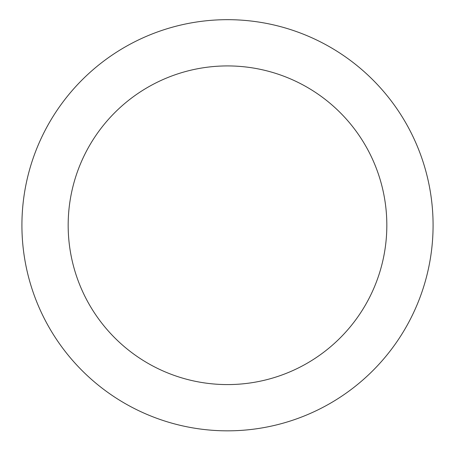 <?xml version="1.0" encoding="UTF-8"?>
<svg xmlns="http://www.w3.org/2000/svg" width="455" height="455" viewBox="0 0 455 455"><rect width="100%" height="100%" fill="white"/><g stroke="black" fill="none" stroke-linecap="round" stroke-linejoin="round"><path stroke-width="0.68" d="M227.5 65.924A159.33 159.33 0 0 0 68.17 225.253A159.33 159.33 0 0 0 227.5 384.583A159.33 159.33 0 0 0 386.83 225.253A159.33 159.33 0 0 0 227.5 65.924M227.5 430.839A205.586 205.586 0 0 0 405.541 122.463A205.586 205.586 0 0 0 49.458 122.463A205.586 205.586 0 0 0 227.5 430.839"/></g></svg>
